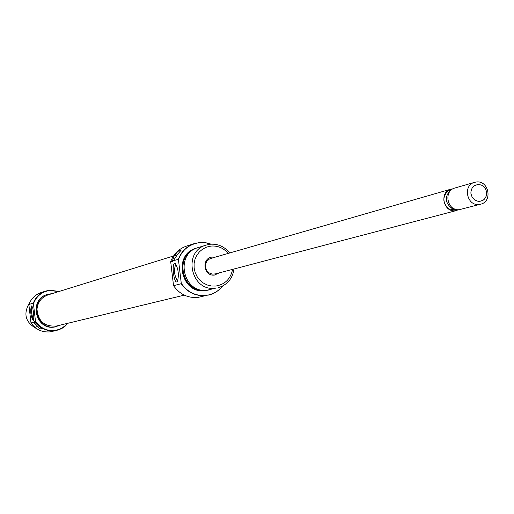 <?xml version="1.0" encoding="UTF-8"?>
<svg xmlns="http://www.w3.org/2000/svg" width="514" height="514" viewBox="0 0 514 514"><rect width="100%" height="100%" fill="white"/><g stroke="black" fill="none" stroke-linecap="round" stroke-linejoin="round"><path stroke-width="0.77" d="M458.764 209.699L455.34 210.721C443.306 212.545 439.097 191.96 450.926 189.158L453.007 188.805M480.622 204.199L459.407 209.654C447.321 211.485 443.087 190.81 454.967 187.995L474.602 182.329C462.491 185.201 466.821 206.326 479.138 204.463L480.622 204.199C492.92 201.572 488.788 180.17 476.337 181.995L474.602 182.329M477.769 184.494L481.29 184.989L484.316 187.051L485.454 188.554L486.687 192.133L486.366 195.873L484.548 199.027L483.186 200.184L479.877 201.366L478.097 201.334L474.737 200.03L472.18 197.312L470.946 193.727L470.908 191.831L472.006 188.291L474.461 185.676L477.769 184.494M454.556 208.922L452.937 209.172C445.053 203.486 444.257 197.08 450.547 189.962L451.53 189.801M450.547 189.962L448.047 190.681C441.77 197.781 442.56 204.174 450.425 209.84L455.635 209.307M450.425 209.84L452.937 209.172M173.514 255.991L48.033 294.895C41.461 297.304 37.779 302.059 36.995 309.152C38.107 321.346 44.641 326.962 56.591 325.992L184.301 295.139M219.337 272.838L214.511 275.048C203.428 276.686 201.167 257.797 212.359 257.058L215.032 257.199M212.205 258.137L209.416 259.011L206.943 261.176L205.581 264.228L205.561 267.621L206.898 270.743L209.346 273.043L212.475 274.116L215.205 273.923L456.792 210.457M173.546 285.688C179.611 294.233 187.694 298.152 197.787 297.445L205.728 295.601C195.513 296.315 187.34 292.344 181.204 283.689L173.546 285.688L170.68 261.607C173.681 253.871 178.994 248.686 186.627 246.052L194.427 243.559L200.235 242.454L205.382 242.627L211.215 244.163M174.676 263.309L175.46 263.534C178.454 269.265 179.103 275.266 177.401 281.537L176.893 281.916C173.861 283.169 171.554 263.785 174.676 263.309M176.006 264.17L175.737 264.19C173.642 270.3 174.278 275.851 177.638 280.85L177.793 280.811M206.313 245.049L198.224 247.568C174.394 253.749 182.971 293.995 207.309 290.159L215.52 288.181C190.893 292.061 182.207 251.307 206.313 245.049L210.258 244.24C218.122 243.7 224.579 246.611 229.636 252.991M195.526 248.622C173.314 256.268 182.823 294.027 206.03 290.32L206.975 290.192M209.14 289.87L205.941 290.487C181.648 294.316 173.089 254.16 196.875 247.986L197.543 247.793M211.042 244.176L205.349 242.724L199.509 242.634C189.338 244.118 182.316 249.765 178.442 259.589L178.3 259.3C181.326 251.474 186.704 246.225 194.427 243.559M178.442 259.589L181.269 283.342C187.359 292.106 195.545 296.135 205.818 295.434C212.623 294.567 218.212 291.444 222.588 286.067M222.742 285.99L219.375 289.575L216.439 291.785L212.102 294.021L208.613 295.107M228.19 253.402C223.603 248.018 217.885 245.57 211.042 246.071L206.814 247.016L202.921 248.924L199.548 251.687L196.868 255.182L195.018 259.217L194.093 263.605L194.144 268.115L195.159 272.523L197.093 276.603L199.85 280.156L203.287 282.996L207.232 284.981L211.485 286.015L215.829 286.047C225.093 284.422 230.677 278.858 232.585 269.355M196.521 248.101L196.187 248.198C172.434 254.366 180.979 294.483 205.247 290.654L208.106 290.134M234.037 268.976C232.553 278.742 227.233 285 218.064 287.737M172.312 261.112L174.33 255.542L178.075 251.205L181.114 250.247L177.356 254.603L173.353 260.797L172.8 261.33L170.68 261.607M178.3 259.3L173.353 260.797M181.204 283.689L181.269 283.342M180.196 250.986L178.075 251.205M58.718 291.579L49.864 290.474C41.865 291.682 36.391 296.122 33.449 303.787L33.307 303.125C35.691 297.124 39.886 293.083 45.907 291.014L49.768 290.198L59.123 291.457M67.887 323.267L65.239 326.075L62.104 328.311L58.602 329.892L54.503 330.804C46.556 331.382 40.214 328.369 35.479 321.77L35.46 321.077C40.092 327.913 46.453 331.055 54.535 330.489L58.744 329.532L61.699 328.215L65.233 325.715L67.475 323.364M33.05 320.19C30.692 315.943 30.14 311.195 31.393 305.933L32.69 307.905L33.661 312.891L33.795 317.98L33.05 320.19M32.176 306.62L31.592 308.246L31.675 313.122L32.652 317.896L33.571 319.355M33.108 320.164L38.402 325.748M45.907 291.014L41.332 292.472C35.37 294.528 31.213 298.531 28.848 304.474L30.994 322.946C35.691 329.48 41.975 332.462 49.852 331.89L56.752 330.418M29.741 302.425C22.873 313.81 25.308 322.631 37.034 328.896M60.928 324.944L54.76 326.955C35.768 329.975 29.227 299.154 47.828 294.297L52.287 293.578M56.72 326.608L54.137 327.103C35.164 330.123 28.636 299.334 47.217 294.49L47.828 294.297M28.848 304.474L33.307 303.125M34.502 322.027L38.454 325.792L42.109 328.44L40.298 328.876L36.648 326.249L33.885 322.188L35.479 321.77M30.994 322.946L33.885 322.188M35.46 321.077L33.449 303.787M176.906 255.272L174.33 255.542M38.704 326.017L36.648 326.249M210.926 258.388L450.926 189.158M196.187 248.198L196.875 247.986M207.752 290.217L208.446 290.05"/></g></svg>

